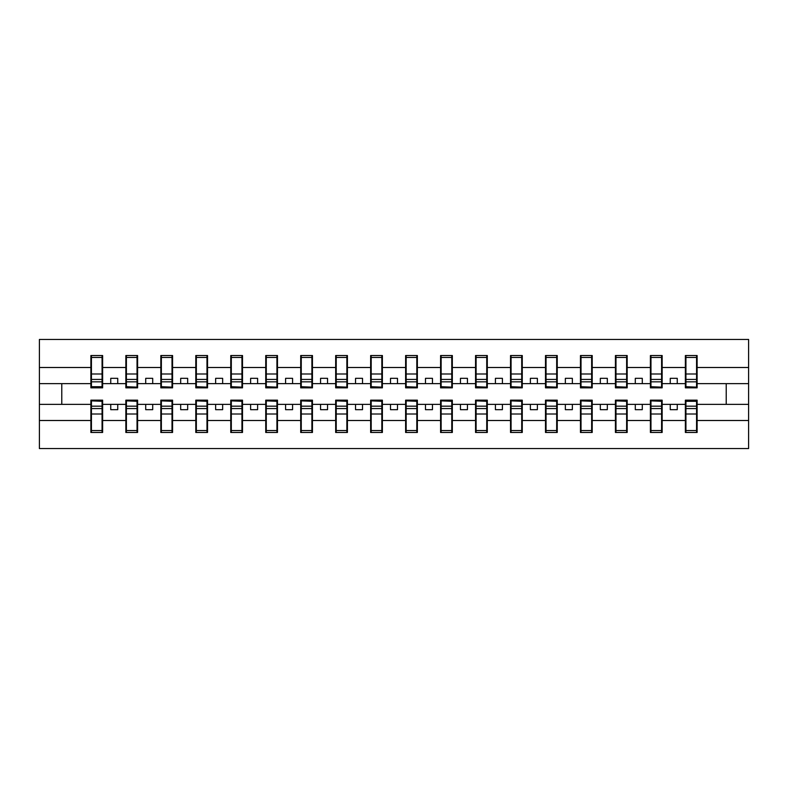 <?xml version="1.0" encoding="UTF-8"?>
<svg xmlns="http://www.w3.org/2000/svg" width="788" height="788" viewBox="0 0 788 788"><rect width="100%" height="100%" fill="white"/><g stroke="black" fill="none" stroke-linecap="round" stroke-linejoin="round"><path stroke-width="1.18" d="M697.124 420.506L697.124 400.156L685.373 400.156L685.373 420.506L662.156 420.506L662.156 400.156L650.405 400.156L650.405 420.506L627.179 420.506L627.179 400.156L615.428 400.156L615.428 420.506L592.212 420.506L592.212 400.156L580.46 400.156L580.46 420.506L557.244 420.506L557.244 400.156L545.493 400.156L545.493 420.506L522.267 420.506L522.267 400.156L510.525 400.156L510.525 420.506L487.299 420.506L487.299 400.156L475.548 400.156L475.548 420.506L452.332 420.506L452.332 400.156L440.581 400.156L440.581 420.506L417.364 420.506L417.364 400.156L405.613 400.156L405.613 420.506L382.387 420.506L382.387 400.156L370.636 400.156L370.636 420.506L347.419 420.506L347.419 400.156L335.668 400.156L335.668 420.506L312.452 420.506L312.452 400.156L300.701 400.156L300.701 420.506L277.474 420.506L277.474 400.156L265.733 400.156L265.733 420.506L242.507 420.506L242.507 400.156L230.756 400.156L230.756 420.506L207.539 420.506L207.539 400.156L195.788 400.156L195.788 420.506L172.572 420.506L172.572 400.156L160.821 400.156L160.821 420.506L137.595 420.506L137.595 400.156L125.844 400.156L125.844 420.506L102.627 420.506L102.627 400.156L90.876 400.156L90.876 420.506L39.4 420.506L39.4 448.549L748.6 448.549L748.6 420.506L697.124 420.506L697.124 432.464L685.373 432.464L685.934 432.464L685.934 400.856L696.562 400.856L696.562 432.464L697.124 432.464M685.373 420.506L685.373 432.464M650.405 420.506L650.405 432.464L662.156 432.464L662.156 420.506M615.428 420.506L615.428 432.464L627.179 432.464L627.179 420.506M580.46 420.506L580.46 432.464L592.212 432.464L592.212 420.506M545.493 420.506L545.493 432.464L557.244 432.464L557.244 420.506M510.525 420.506L510.525 432.464L522.267 432.464L522.267 420.506M475.548 420.506L475.548 432.464L487.299 432.464L487.299 420.506M440.581 420.506L440.581 432.464L452.332 432.464L452.332 420.506M405.613 420.506L405.613 432.464L417.364 432.464L417.364 420.506M370.636 420.506L370.636 432.464L382.387 432.464L382.387 420.506M335.668 420.506L335.668 432.464L347.419 432.464L347.419 420.506M300.701 420.506L300.701 432.464L312.452 432.464L312.452 420.506M265.733 420.506L265.733 432.464L277.474 432.464L277.474 420.506M230.756 420.506L230.756 432.464L242.507 432.464L242.507 420.506M195.788 420.506L195.788 432.464L207.539 432.464L207.539 420.506M160.821 420.506L160.821 432.464L172.572 432.464L172.572 420.506M125.844 420.506L125.844 432.464L137.595 432.464L137.595 420.506M685.373 355.536L697.124 355.536L696.562 355.536L696.562 357.447L685.934 357.447L685.934 355.536L685.373 355.536L685.373 367.494L662.156 367.494L662.156 387.844L650.405 387.844L650.405 367.494L627.179 367.494L627.179 387.844L615.428 387.844L615.428 367.494L592.212 367.494L592.212 387.844L580.46 387.844L580.46 367.494L557.244 367.494L557.244 387.844L545.493 387.844L545.493 367.494L522.267 367.494L522.267 387.844L510.525 387.844L510.525 367.494L487.299 367.494L487.299 387.844L475.548 387.844L475.548 367.494L452.332 367.494L452.332 387.844L440.581 387.844L440.581 367.494L417.364 367.494L417.364 387.844L405.613 387.844L405.613 367.494L382.387 367.494L382.387 387.844L370.636 387.844L370.636 367.494L347.419 367.494L347.419 387.844L335.668 387.844L335.668 367.494L312.452 367.494L312.452 387.844L300.701 387.844L300.701 367.494L277.474 367.494L277.474 387.844L265.733 387.844L265.733 367.494L242.507 367.494L242.507 387.844L230.756 387.844L230.756 367.494L207.539 367.494L207.539 387.844L195.788 387.844L195.788 367.494L172.572 367.494L172.572 387.844L160.821 387.844L160.821 367.494L137.595 367.494L137.595 387.844L125.844 387.844L125.844 367.494L102.627 367.494L102.627 355.536L102.066 355.536L102.066 387.144L91.438 387.144L91.438 355.536L90.876 355.536L90.876 367.494L39.4 367.494L39.4 339.451L748.6 339.451L748.6 367.494L697.124 367.494L697.124 387.844L685.373 387.844L685.373 367.494M650.405 355.536L662.156 355.536L661.595 355.536L661.595 357.447L650.967 357.447L650.967 355.536L650.405 355.536L650.405 367.494M615.428 355.536L627.179 355.536L626.627 355.536L626.627 357.447L615.989 357.447L615.989 355.536L615.428 355.536L615.428 367.494M580.46 355.536L592.212 355.536L591.65 355.536L591.65 357.447L581.022 357.447L581.022 355.536L580.46 355.536L580.46 367.494M545.493 355.536L557.244 355.536L556.683 355.536L556.683 357.447L546.054 357.447L546.054 355.536L545.493 355.536L545.493 367.494M510.525 355.536L522.267 355.536L521.715 355.536L521.715 357.447L511.077 357.447L511.077 355.536L510.525 355.536L510.525 367.494M475.548 355.536L487.299 355.536L486.738 355.536L486.738 357.447L476.11 357.447L476.11 355.536L475.548 355.536L475.548 367.494M440.581 355.536L452.332 355.536L451.77 355.536L451.77 357.447L441.142 357.447L441.142 355.536L440.581 355.536L440.581 367.494M405.613 355.536L417.364 355.536L416.803 355.536L416.803 357.447L406.175 357.447L406.175 355.536L405.613 355.536L405.613 367.494M370.636 355.536L382.387 355.536L381.825 355.536L381.825 357.447L371.197 357.447L371.197 355.536L370.636 355.536L370.636 367.494M335.668 355.536L347.419 355.536L346.858 355.536L346.858 357.447L336.23 357.447L336.23 355.536L335.668 355.536L335.668 367.494M300.701 355.536L312.452 355.536L311.89 355.536L311.89 357.447L301.262 357.447L301.262 355.536L300.701 355.536L300.701 367.494M265.733 355.536L277.474 355.536L276.923 355.536L276.923 357.447L266.285 357.447L266.285 355.536L265.733 355.536L265.733 367.494M230.756 355.536L242.507 355.536L241.946 355.536L241.946 357.447L231.317 357.447L231.317 355.536L230.756 355.536L230.756 367.494M195.788 355.536L207.539 355.536L206.978 355.536L206.978 357.447L196.35 357.447L196.35 355.536L195.788 355.536L195.788 367.494M160.821 355.536L172.572 355.536L172.011 355.536L172.011 357.447L161.373 357.447L161.373 355.536L160.821 355.536L160.821 367.494M125.844 355.536L137.595 355.536L137.033 355.536L137.033 357.447L126.405 357.447L126.405 355.536L125.844 355.536L125.844 367.494M90.876 420.506L90.876 432.464L102.627 432.464L102.627 420.506M125.844 383.648L117.737 383.648L117.737 378.329L110.744 378.329L110.744 383.648L102.627 383.648L102.627 387.844L90.876 387.844L90.876 367.494M697.124 355.536L697.124 367.494M662.156 355.536L662.156 367.494M627.179 355.536L627.179 367.494M592.212 355.536L592.212 367.494M557.244 355.536L557.244 367.494M522.267 355.536L522.267 367.494M487.299 355.536L487.299 367.494M452.332 355.536L452.332 367.494M417.364 355.536L417.364 367.494M382.387 355.536L382.387 367.494M347.419 355.536L347.419 367.494M312.452 355.536L312.452 367.494M277.474 355.536L277.474 367.494M242.507 355.536L242.507 367.494M207.539 355.536L207.539 367.494M172.572 355.536L172.572 367.494M137.595 355.536L137.595 367.494M90.876 355.536L102.627 355.536M677.256 409.671L677.256 404.352L670.263 404.352L670.263 409.671L677.256 409.671M670.263 404.352L662.156 404.352M685.373 404.352L677.256 404.352M685.373 383.648L677.256 383.648L677.256 378.329L670.263 378.329L670.263 383.648L662.156 383.648M670.263 383.648L677.256 383.648M642.289 409.671L642.289 404.352L635.295 404.352L635.295 409.671L642.289 409.671M635.295 404.352L627.179 404.352M650.405 404.352L642.289 404.352M650.405 383.648L642.289 383.648L642.289 378.329L635.295 378.329L635.295 383.648L627.179 383.648M635.295 383.648L642.289 383.648M607.321 409.671L607.321 404.352L600.328 404.352L600.328 409.671L607.321 409.671M600.328 404.352L592.212 404.352M615.428 404.352L607.321 404.352M615.428 383.648L607.321 383.648L607.321 378.329L600.328 378.329L600.328 383.648L592.212 383.648M600.328 383.648L607.321 383.648M572.354 409.671L572.354 404.352L565.351 404.352L565.351 409.671L572.354 409.671M565.351 404.352L557.244 404.352M580.46 404.352L572.354 404.352M580.46 383.648L572.354 383.648L572.354 378.329L565.351 378.329L565.351 383.648L557.244 383.648M565.351 383.648L572.354 383.648M537.377 409.671L537.377 404.352L530.383 404.352L530.383 409.671L537.377 409.671M530.383 404.352L522.267 404.352M545.493 404.352L537.377 404.352M545.493 383.648L537.377 383.648L537.377 378.329L530.383 378.329L530.383 383.648L522.267 383.648M530.383 383.648L537.377 383.648M502.409 409.671L502.409 404.352L495.416 404.352L495.416 409.671L502.409 409.671M495.416 404.352L487.299 404.352M510.525 404.352L502.409 404.352M510.525 383.648L502.409 383.648L502.409 378.329L495.416 378.329L495.416 383.648L487.299 383.648M495.416 383.648L502.409 383.648M467.442 409.671L467.442 404.352L460.448 404.352L460.448 409.671L467.442 409.671M460.448 404.352L452.332 404.352M475.548 404.352L467.442 404.352M475.548 383.648L467.442 383.648L467.442 378.329L460.448 378.329L460.448 383.648L452.332 383.648M460.448 383.648L467.442 383.648M432.464 409.671L432.464 404.352L425.471 404.352L425.471 409.671L432.464 409.671M425.471 404.352L417.364 404.352M440.581 404.352L432.464 404.352M440.581 383.648L432.464 383.648L432.464 378.329L425.471 378.329L425.471 383.648L417.364 383.648M425.471 383.648L432.464 383.648M397.497 409.671L397.497 404.352L390.503 404.352L390.503 409.671L397.497 409.671M390.503 404.352L382.387 404.352M405.613 404.352L397.497 404.352M405.613 383.648L397.497 383.648L397.497 378.329L390.503 378.329L390.503 383.648L382.387 383.648M390.503 383.648L397.497 383.648M362.529 409.671L362.529 404.352L355.536 404.352L355.536 409.671L362.529 409.671M355.536 404.352L347.419 404.352M370.636 404.352L362.529 404.352M370.636 383.648L362.529 383.648L362.529 378.329L355.536 378.329L355.536 383.648L347.419 383.648M355.536 383.648L362.529 383.648M327.552 409.671L327.552 404.352L320.558 404.352L320.558 409.671L327.552 409.671M320.558 404.352L312.452 404.352M335.668 404.352L327.552 404.352M335.668 383.648L327.552 383.648L327.552 378.329L320.558 378.329L320.558 383.648L312.452 383.648M320.558 383.648L327.552 383.648M292.584 409.671L292.584 404.352L285.591 404.352L285.591 409.671L292.584 409.671M285.591 404.352L277.474 404.352M300.701 404.352L292.584 404.352M300.701 383.648L292.584 383.648L292.584 378.329L285.591 378.329L285.591 383.648L277.474 383.648M285.591 383.648L292.584 383.648M257.617 409.671L257.617 404.352L250.623 404.352L250.623 409.671L257.617 409.671M250.623 404.352L242.507 404.352M265.733 404.352L257.617 404.352M265.733 383.648L257.617 383.648L257.617 378.329L250.623 378.329L250.623 383.648L242.507 383.648M250.623 383.648L257.617 383.648M222.649 409.671L222.649 404.352L215.646 404.352L215.646 409.671L222.649 409.671M215.646 404.352L207.539 404.352M230.756 404.352L222.649 404.352M230.756 383.648L222.649 383.648L222.649 378.329L215.646 378.329L215.646 383.648L207.539 383.648M215.646 383.648L222.649 383.648M187.672 409.671L187.672 404.352L180.679 404.352L180.679 409.671L187.672 409.671M180.679 404.352L172.572 404.352M195.788 404.352L187.672 404.352M195.788 383.648L187.672 383.648L187.672 378.329L180.679 378.329L180.679 383.648L172.572 383.648M180.679 383.648L187.672 383.648M152.705 409.671L152.705 404.352L145.711 404.352L145.711 409.671L152.705 409.671M145.711 404.352L137.595 404.352M160.821 404.352L152.705 404.352M160.821 383.648L152.705 383.648L152.705 378.329L145.711 378.329L145.711 383.648L137.595 383.648M145.711 383.648L152.705 383.648M117.737 409.671L117.737 404.352L110.744 404.352L110.744 409.671L117.737 409.671M110.744 404.352L102.627 404.352M125.844 404.352L117.737 404.352M102.627 383.648L102.627 367.494M110.744 383.648L117.737 383.648M90.876 404.352L39.4 404.352L39.4 367.494M39.4 420.506L39.4 404.352M90.876 383.648L39.4 383.648M748.6 420.506L748.6 367.494M61.779 404.352L61.779 383.648M748.6 383.648L726.221 383.648L726.221 404.352L697.124 404.352M748.6 404.352L726.221 404.352M726.221 383.648L697.124 383.648M90.876 362.529L91.438 362.529M102.066 362.529L102.627 362.529M102.627 425.471L102.066 425.471M90.876 432.464L91.438 432.464L91.438 430.553L102.066 430.553L102.066 432.464L102.627 432.464M91.438 425.471L90.876 425.471M102.066 430.553L102.066 400.856L91.438 400.856L102.066 401.299M91.438 430.553L91.438 401.299M125.844 362.529L126.405 362.529M137.033 362.529L137.595 362.529M126.405 357.447L126.405 387.144L137.033 387.144L126.405 386.701M137.033 357.447L137.033 386.701M160.821 362.529L161.373 362.529M172.011 362.529L172.572 362.529M161.373 357.447L161.373 387.144L172.011 387.144L161.373 386.701M172.011 357.447L172.011 386.701M195.788 362.529L196.35 362.529M206.978 362.529L207.539 362.529M196.35 357.447L196.35 387.144L206.978 387.144L196.35 386.701M206.978 357.447L206.978 386.701M230.756 362.529L231.317 362.529M241.946 362.529L242.507 362.529M231.317 357.447L231.317 387.144L241.946 387.144L231.317 386.701M241.946 357.447L241.946 386.701M137.595 425.471L137.033 425.471M125.844 432.464L126.405 432.464L126.405 430.553L137.033 430.553L137.033 432.464L137.595 432.464M126.405 425.471L125.844 425.471M137.033 430.553L137.033 400.856L126.405 400.856L137.033 401.299M126.405 430.553L126.405 401.299M172.572 425.471L172.011 425.471M160.821 432.464L161.373 432.464L161.373 430.553L172.011 430.553L172.011 432.464L172.572 432.464M161.373 425.471L160.821 425.471M172.011 430.553L172.011 400.856L161.373 400.856L172.011 401.299M161.373 430.553L161.373 401.299M207.539 425.471L206.978 425.471M195.788 432.464L196.35 432.464L196.35 430.553L206.978 430.553L206.978 432.464L207.539 432.464M196.35 425.471L195.788 425.471M206.978 430.553L206.978 400.856L196.35 400.856L206.978 401.299M196.35 430.553L196.35 401.299M242.507 425.471L241.946 425.471M230.756 432.464L231.317 432.464L231.317 430.553L241.946 430.553L241.946 432.464L242.507 432.464M231.317 425.471L230.756 425.471M241.946 430.553L241.946 400.856L231.317 400.856L241.946 401.299M231.317 430.553L231.317 401.299M265.733 362.529L266.285 362.529M276.923 362.529L277.474 362.529M266.285 357.447L266.285 387.144L276.923 387.144L266.285 386.701M276.923 357.447L276.923 386.701M277.474 425.471L276.923 425.471M265.733 432.464L266.285 432.464L266.285 430.553L276.923 430.553L276.923 432.464L277.474 432.464M266.285 425.471L265.733 425.471M276.923 430.553L276.923 400.856L266.285 400.856L276.923 401.299M266.285 430.553L266.285 401.299M300.701 362.529L301.262 362.529M311.89 362.529L312.452 362.529M301.262 357.447L301.262 387.144L311.89 387.144L301.262 386.701M311.89 357.447L311.89 386.701M312.452 425.471L311.89 425.471M300.701 432.464L301.262 432.464L301.262 430.553L311.89 430.553L311.89 432.464L312.452 432.464M301.262 425.471L300.701 425.471M311.89 430.553L311.89 400.856L301.262 400.856L311.89 401.299M301.262 430.553L301.262 401.299M335.668 362.529L336.23 362.529M346.858 362.529L347.419 362.529M336.23 357.447L336.23 387.144L346.858 387.144L336.23 386.701M346.858 357.447L346.858 386.701M347.419 425.471L346.858 425.471M335.668 432.464L336.23 432.464L336.23 430.553L346.858 430.553L346.858 432.464L347.419 432.464M336.23 425.471L335.668 425.471M346.858 430.553L346.858 400.856L336.23 400.856L346.858 401.299M336.23 430.553L336.23 401.299M370.636 362.529L371.197 362.529M381.825 362.529L382.387 362.529M371.197 357.447L371.197 387.144L381.825 387.144L371.197 386.701M381.825 357.447L381.825 386.701M382.387 425.471L381.825 425.471M370.636 432.464L371.197 432.464L371.197 430.553L381.825 430.553L381.825 432.464L382.387 432.464M371.197 425.471L370.636 425.471M381.825 430.553L381.825 400.856L371.197 400.856L381.825 401.299M371.197 430.553L371.197 401.299M405.613 362.529L406.175 362.529M416.803 362.529L417.364 362.529M406.175 357.447L406.175 387.144L416.803 387.144L406.175 386.701M416.803 357.447L416.803 386.701M417.364 425.471L416.803 425.471M405.613 432.464L406.175 432.464L406.175 430.553L416.803 430.553L416.803 432.464L417.364 432.464M406.175 425.471L405.613 425.471M416.803 430.553L416.803 400.856L406.175 400.856L416.803 401.299M406.175 430.553L406.175 401.299M440.581 362.529L441.142 362.529M451.77 362.529L452.332 362.529M441.142 357.447L441.142 387.144L451.77 387.144L441.142 386.701M451.77 357.447L451.77 386.701M452.332 425.471L451.77 425.471M440.581 432.464L441.142 432.464L441.142 430.553L451.77 430.553L451.77 432.464L452.332 432.464M441.142 425.471L440.581 425.471M451.77 430.553L451.77 400.856L441.142 400.856L451.77 401.299M441.142 430.553L441.142 401.299M475.548 362.529L476.11 362.529M486.738 362.529L487.299 362.529M476.11 357.447L476.11 387.144L486.738 387.144L476.11 386.701M486.738 357.447L486.738 386.701M487.299 425.471L486.738 425.471M475.548 432.464L476.11 432.464L476.11 430.553L486.738 430.553L486.738 432.464L487.299 432.464M476.11 425.471L475.548 425.471M486.738 430.553L486.738 400.856L476.11 400.856L486.738 401.299M476.11 430.553L476.11 401.299M510.525 362.529L511.077 362.529M521.715 362.529L522.267 362.529M511.077 357.447L511.077 387.144L521.715 387.144L511.077 386.701M521.715 357.447L521.715 386.701M522.267 425.471L521.715 425.471M510.525 432.464L511.077 432.464L511.077 430.553L521.715 430.553L521.715 432.464L522.267 432.464M511.077 425.471L510.525 425.471M521.715 430.553L521.715 400.856L511.077 400.856L521.715 401.299M511.077 430.553L511.077 401.299M545.493 362.529L546.054 362.529M556.683 362.529L557.244 362.529M546.054 357.447L546.054 387.144L556.683 387.144L546.054 386.701M556.683 357.447L556.683 386.701M557.244 425.471L556.683 425.471M545.493 432.464L546.054 432.464L546.054 430.553L556.683 430.553L556.683 432.464L557.244 432.464M546.054 425.471L545.493 425.471M556.683 430.553L556.683 400.856L546.054 400.856L556.683 401.299M546.054 430.553L546.054 401.299M580.46 362.529L581.022 362.529M591.65 362.529L592.212 362.529M581.022 357.447L581.022 387.144L591.65 387.144L581.022 386.701M591.65 357.447L591.65 386.701M592.212 425.471L591.65 425.471M580.46 432.464L581.022 432.464L581.022 430.553L591.65 430.553L591.65 432.464L592.212 432.464M581.022 425.471L580.46 425.471M591.65 430.553L591.65 400.856L581.022 400.856L591.65 401.299M581.022 430.553L581.022 401.299M615.428 362.529L615.989 362.529M626.627 362.529L627.179 362.529M615.989 357.447L615.989 387.144L626.627 387.144L615.989 386.701M626.627 357.447L626.627 386.701M627.179 425.471L626.627 425.471M615.428 432.464L615.989 432.464L615.989 430.553L626.627 430.553L626.627 432.464L627.179 432.464M615.989 425.471L615.428 425.471M626.627 430.553L626.627 400.856L615.989 400.856L626.627 401.299M615.989 430.553L615.989 401.299M650.405 362.529L650.967 362.529M661.595 362.529L662.156 362.529M650.967 357.447L650.967 387.144L661.595 387.144L650.967 386.701M661.595 357.447L661.595 386.701M662.156 425.471L661.595 425.471M650.405 432.464L650.967 432.464L650.967 430.553L661.595 430.553L661.595 432.464L662.156 432.464M650.967 425.471L650.405 425.471M661.595 430.553L661.595 400.856L650.967 400.856L661.595 401.299M650.967 430.553L650.967 401.299M685.373 362.529L685.934 362.529M696.562 362.529L697.124 362.529M685.934 357.447L685.934 387.144L696.562 387.144L685.934 386.701M696.562 357.447L696.562 386.701M697.124 425.471L696.562 425.471M685.934 425.471L685.373 425.471M102.066 357.447L91.438 357.447M102.066 373.995L91.438 373.995M102.066 379.422L91.438 379.422M102.066 386.701L91.438 386.701M91.438 414.005L102.066 414.005M91.438 408.578L102.066 408.578M137.033 373.995L126.405 373.995M137.033 379.422L126.405 379.422M172.011 373.995L161.373 373.995M172.011 379.422L161.373 379.422M206.978 373.995L196.35 373.995M206.978 379.422L196.35 379.422M241.946 373.995L231.317 373.995M241.946 379.422L231.317 379.422M126.405 414.005L137.033 414.005M126.405 408.578L137.033 408.578M161.373 414.005L172.011 414.005M161.373 408.578L172.011 408.578M196.35 414.005L206.978 414.005M196.35 408.578L206.978 408.578M231.317 414.005L241.946 414.005M231.317 408.578L241.946 408.578M276.923 373.995L266.285 373.995M276.923 379.422L266.285 379.422M266.285 414.005L276.923 414.005M266.285 408.578L276.923 408.578M311.89 373.995L301.262 373.995M311.89 379.422L301.262 379.422M301.262 414.005L311.89 414.005M301.262 408.578L311.89 408.578M346.858 373.995L336.23 373.995M346.858 379.422L336.23 379.422M336.23 414.005L346.858 414.005M336.23 408.578L346.858 408.578M381.825 373.995L371.197 373.995M381.825 379.422L371.197 379.422M371.197 414.005L381.825 414.005M371.197 408.578L381.825 408.578M416.803 373.995L406.175 373.995M416.803 379.422L406.175 379.422M406.175 414.005L416.803 414.005M406.175 408.578L416.803 408.578M451.77 373.995L441.142 373.995M451.77 379.422L441.142 379.422M441.142 414.005L451.77 414.005M441.142 408.578L451.77 408.578M486.738 373.995L476.11 373.995M486.738 379.422L476.11 379.422M476.11 414.005L486.738 414.005M476.11 408.578L486.738 408.578M521.715 373.995L511.077 373.995M521.715 379.422L511.077 379.422M511.077 414.005L521.715 414.005M511.077 408.578L521.715 408.578M556.683 373.995L546.054 373.995M556.683 379.422L546.054 379.422M546.054 414.005L556.683 414.005M546.054 408.578L556.683 408.578M591.65 373.995L581.022 373.995M591.65 379.422L581.022 379.422M581.022 414.005L591.65 414.005M581.022 408.578L591.65 408.578M626.627 373.995L615.989 373.995M626.627 379.422L615.989 379.422M615.989 414.005L626.627 414.005M615.989 408.578L626.627 408.578M661.595 373.995L650.967 373.995M661.595 379.422L650.967 379.422M650.967 414.005L661.595 414.005M650.967 408.578L661.595 408.578M696.562 373.995L685.934 373.995M696.562 379.422L685.934 379.422M685.934 430.553L696.562 430.553M685.934 414.005L696.562 414.005M685.934 408.578L696.562 408.578M685.934 401.299L696.562 401.299M102.066 381.825L91.438 381.825M91.438 406.175L102.066 406.175M137.033 381.825L126.405 381.825M172.011 381.825L161.373 381.825M206.978 381.825L196.35 381.825M241.946 381.825L231.317 381.825M126.405 406.175L137.033 406.175M161.373 406.175L172.011 406.175M196.35 406.175L206.978 406.175M231.317 406.175L241.946 406.175M276.923 381.825L266.285 381.825M266.285 406.175L276.923 406.175M311.89 381.825L301.262 381.825M301.262 406.175L311.89 406.175M346.858 381.825L336.23 381.825M336.23 406.175L346.858 406.175M381.825 381.825L371.197 381.825M371.197 406.175L381.825 406.175M416.803 381.825L406.175 381.825M406.175 406.175L416.803 406.175M451.77 381.825L441.142 381.825M441.142 406.175L451.77 406.175M486.738 381.825L476.11 381.825M476.11 406.175L486.738 406.175M521.715 381.825L511.077 381.825M511.077 406.175L521.715 406.175M556.683 381.825L546.054 381.825M546.054 406.175L556.683 406.175M591.65 381.825L581.022 381.825M581.022 406.175L591.65 406.175M626.627 381.825L615.989 381.825M615.989 406.175L626.627 406.175M661.595 381.825L650.967 381.825M650.967 406.175L661.595 406.175M696.562 381.825L685.934 381.825M685.934 406.175L696.562 406.175"/></g></svg>
